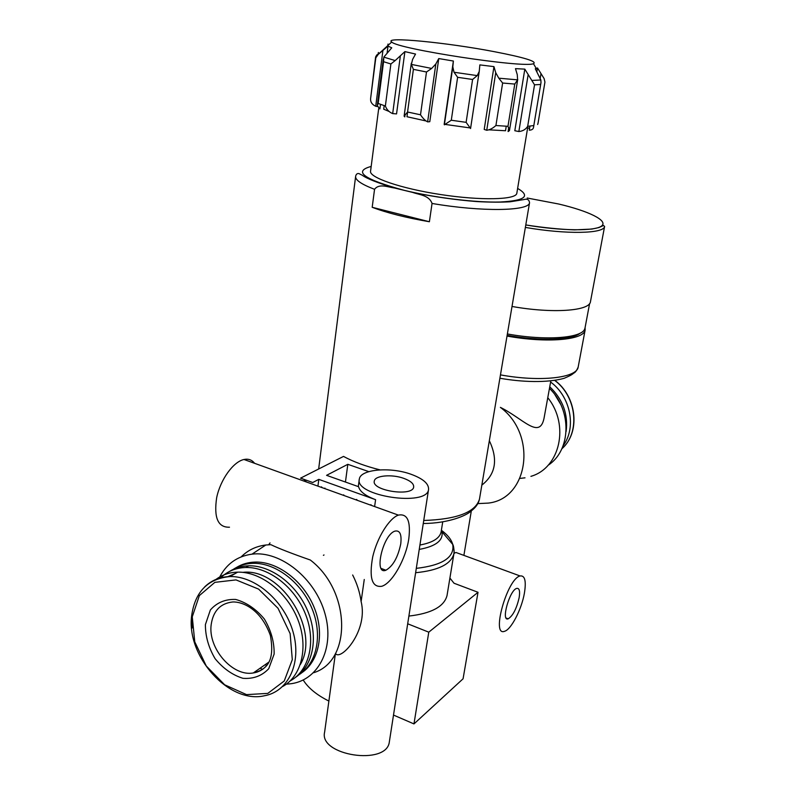 <?xml version="1.0" encoding="UTF-8"?>
<svg xmlns="http://www.w3.org/2000/svg" width="796" height="796" viewBox="0 0 796 796"><rect width="100%" height="100%" fill="white"/><g stroke="black" fill="none" stroke-linecap="round" stroke-linejoin="round"><path stroke-width="1.19" d="M372.19 207.288L374.548 189.309C379.155 183.16 387.98 187.169 394.428 187.975L412.746 192.433C419.213 194.801 429.124 195.179 432.049 203.458L429.392 221.746C405.94 217.706 386.876 212.89 372.19 207.288L429.392 221.746M318.002 485.58L318.798 479.361L312.719 482.515L300.57 478.147L343.514 456.416C353.434 461.799 365.593 466.287 379.99 469.859M215.806 579.568C222.044 574.831 229.328 572.364 237.666 572.145C260.65 571.558 287.167 592.105 297.853 619.557C308.699 646.969 301.754 676.102 282.699 686.47M489.341 440.725C498.206 459.461 495.709 474.267 481.839 485.122M550.802 381.015L543.996 418.457C539.429 439.81 522.853 418.417 500.385 407.373C537.648 434.715 528.474 498.893 488.237 503.102L477.819 503.609M547.767 397.682C569.856 425.004 559.996 468.088 530.912 476.346M525.002 477.829L519.967 478.406M549.459 388.378C572.244 410.179 571.16 450.476 548.066 465.292M270.899 544.693C278.938 548.534 292.072 553.638 310.301 560.006C350.946 590.901 352.051 661.108 313.614 672.729M266.6 665.555L265.207 664.65M241.208 556.842C247.894 550.165 256.103 546.215 265.814 545.001L270.411 544.703M268.7 544.753L270.023 542.922M352.658 574.991C357.046 583.597 359.862 592.463 361.115 601.577C368.458 630.78 340.738 661.377 335.514 653.546M219.039 578.374C225.855 564.334 236.86 556.255 252.024 554.145C280.52 550.514 315.286 578.324 324.997 613.696C335.116 649.038 317.594 681.605 289.097 683.933L286.391 684.112M318.798 479.361L375.593 499.679C365.503 495.888 359.832 491.57 358.598 486.714L326.569 475.331L347.812 464.317L368.817 471.63M389.433 741.305L389.324 741.981C386.796 765.951 318.599 755.613 324.619 732.161L335.385 653.675M410.855 474.197C423.084 478.655 428.984 483.769 428.546 489.54C427.124 507.072 353.991 495.958 359.334 479.013C360.479 469.242 390.229 466.705 410.855 474.197M356.837 499.57L356.757 500.117M324.858 488.625L324.927 488.077M343.653 495.401L343.733 494.843M345.444 482.038L347.812 464.317M524.385 593.269C526.365 581.04 524.932 575.269 520.087 575.966C507.241 578.612 490.903 636.84 504.515 631.298C511.052 629.775 521.599 609.388 524.385 593.269M460.237 554.056L455.969 552.484L453.989 553.31M408.885 616.074C431.402 613.477 444.108 606.652 447.014 595.617L447.163 594.721M463.889 555.389L471.332 510.873M493.978 51.611C524.315 57.471 537.469 61.501 533.449 63.69C523.748 68.307 397.005 48.904 391.731 42.009C383.075 36.258 447.073 42.576 493.978 51.611M544.942 82.088L538.066 123.062L544.942 82.088L544.106 78.565L537.489 67.968L535.29 68.784L540.862 79.988L531.818 80.446L524.823 69.123L515.48 68.645L517.261 74.635L517.609 79.849L498.793 78.187L495.729 72.685L493.958 66.625L479.849 64.894L479.242 71.471L477.222 75.61L454.019 72.247L452.825 66.844L453.382 61.033L438.765 58.566L435.84 63.969L431.661 68.436L411.353 64.406L412.597 59.402L415.542 54.048L404.895 51.611L395.174 60.576L383.811 57.133L391.761 47.81L388 46.108L378.209 54.407L378.369 52.476M534.434 65.381L534.743 65.899M529.957 126.126L529.29 130.176C531.917 130.076 533.34 129.071 533.559 127.161L540.991 82.605L540.862 79.988M531.818 80.446L534.534 84.824L540.365 84.485M508.724 127.659L508.097 131.569L509.47 130.574L507.977 126.305L514.773 84.068L517.609 79.849M498.793 78.187L502.634 83.023L514.773 84.068M470.555 128.484L466.128 122.345L472.595 79.471L477.222 75.61M454.019 72.247L457.62 77.302L472.595 79.471M438.765 58.566L429.79 121.698L427.631 121.868C425.333 120.793 422.955 118.435 420.507 114.793L426.497 71.988L431.661 68.436M411.353 64.406L413.393 69.361L426.497 71.988M404.895 51.611L396.547 113.898L392.677 113.599C389.135 112.136 386.697 109.619 385.363 106.037L390.886 63.969L395.174 60.576M383.811 57.133L383.572 61.71L390.886 63.969M377.284 106.535L375.722 106.266C372.08 104.565 370.369 102.047 370.588 98.734L375.802 57.829L378.209 54.407M538.066 123.062L537.648 124.504M533.509 125.599L527.668 126.325C525.748 129.41 522.813 131.141 518.853 131.539L514.813 130.723L524.823 69.123M507.977 126.305L495.918 125.529C492.744 128.355 489.689 129.927 486.744 130.265L484.207 129.43L493.958 66.625M466.128 122.345L451.292 120.236L444.367 124.833L444.178 124.246L453.382 61.033M420.507 114.793L407.562 112.007L404.129 116.136L404.776 116.893L405.124 114.326M385.363 106.037L378.17 103.44L377.254 105.709L379.891 108.903L380.488 104.346M527.828 126.315L527.559 127.947L529.609 128.236M525.37 128.952L524.534 129.599M506.246 126.216L505.52 130.743L489.062 129.838M470.247 127.947L445.173 124.415M425.93 120.942L406.975 116.733L407.622 112.017M388.965 111.41L383.722 109.211L384.189 105.649M324.012 554.961L323.405 555.329M303.216 680.023C308.211 687.993 316.768 695.008 328.887 701.067M393.503 715.067L413.97 723.922L463.073 678.799L478.018 592.284L454.028 583.239L449.909 578.055M407.691 623.785L428.775 632.173L413.97 723.922M428.775 632.173L478.018 592.284M516.863 193.01L516.803 193.388C515.758 199.846 480.694 200.721 440.596 194.542C400.468 188.443 368.429 177.299 370.588 171.011L378.707 108.475M536.872 71.7L537.489 67.968M387.145 52.725L388 46.108M387.801 45.591L388 44.059M555.031 394.896L560.673 404.298M549.757 386.776C562.812 399.353 568.284 414.238 566.145 431.442M550.613 382.05C570.662 396.567 576.692 427.82 563.14 445.71M256.849 672.232L255.098 671.695M227.716 576.682L235.039 573.647M242.8 572.364C281.087 567.648 320.728 630.601 300.331 664.531M220.542 577.936C227.348 571.289 235.755 567.807 245.785 567.488C268.71 566.842 295.097 587.269 305.644 614.552C316.34 641.795 309.246 670.72 290.152 680.938M229.537 571.428C235.188 567.876 241.576 565.996 248.7 565.807C271.018 565.19 296.689 584.463 307.644 610.791C318.728 637.069 313.206 665.764 295.535 677.326M231.835 570.374C237.934 565.906 244.999 563.548 253.048 563.319C275.456 562.663 301.206 582.115 311.992 608.552C322.907 634.939 316.947 663.585 298.938 674.759M236.472 567.468C242.024 564.065 248.272 562.274 255.198 562.075C277.814 561.399 303.793 581.239 314.36 607.965C325.076 634.661 318.46 663.307 299.893 673.913M256.342 672.083L255.347 671.525M262.6 669.396L260.133 668.192M519.111 597.866C520.186 591.159 519.4 588.005 516.753 588.393C509.669 589.866 500.684 621.835 508.186 618.82C512.853 615.875 516.495 608.89 519.111 597.866M303.694 479.262L306.54 482.028M403.691 478.326C410.607 480.874 413.94 483.769 413.671 487.013C412.796 497.002 371.334 490.694 374.309 481.033C374.916 475.501 391.911 474.018 403.691 478.326M254.571 463.302C251.914 459.849 248.392 458.586 243.994 459.491C233.367 461.67 220.442 479.481 216.661 497.689C213.706 517.768 217.985 527.609 229.487 527.201M408.816 538.613C410.875 521.191 407.403 513.36 398.398 515.121C389.254 518.176 377.105 537.628 372.727 556.782C368.936 577.806 371.951 587.637 381.762 586.284C392.279 583.249 406.02 558.702 408.816 538.613M400.736 543.957C401.831 534.424 399.93 530.136 395.035 531.101C382.966 534.385 373.423 575.448 385.881 570.235C392.945 566.185 397.9 557.429 400.736 543.957M590.513 301.405L590.443 301.793C589.478 311.017 552.384 313.704 512.017 306.46M585.07 327.673L584.771 328.808C582.165 338.121 546.046 340.977 507.37 333.962M580.165 333.166C572.115 340.081 540.046 341.305 507.142 335.365M585.09 327.574L585.13 330.041C584.025 339.982 547.071 343.335 507.022 336.061M479.63 498.206L479.471 499.142C475.51 512.256 456.934 519.36 423.741 520.485M423.263 523.509C449.193 523.32 466.894 515.271 471.063 511.082C475.719 507.569 478.525 503.589 479.471 499.142L529.539 202.731C529.111 211.119 482.087 212.034 432.049 203.458M374.548 189.309C361.195 184.224 354.907 179.826 355.663 176.125C356.22 174.085 357.324 173.249 358.956 173.598L362.23 175.239C366.876 178.632 377.603 182.881 394.428 187.975M322.111 487.64L321.524 486.853M517.629 188.413C530.892 196.174 525.062 200.701 500.127 202.015C475.411 202.691 434.427 197.716 403.851 190.234C363.712 179.299 352.817 171.369 371.185 166.434M204.582 587C211.418 580.324 219.875 576.841 229.974 576.563C255.287 575.856 284.48 601.099 293.087 631.994C301.992 662.859 288.351 691.714 264.292 695.784C228.8 704.072 186.254 656.193 191.627 615.885C195 591.776 207.786 578.662 229.974 576.563L237.666 572.145M192.214 628.004L192.154 615.228M361.115 601.577L364.26 579.488M374.697 505.997L375.593 499.679M441.412 530.076L441.949 531.728C443.462 540.424 435.9 546.325 419.243 549.409M441.183 531.499L441.084 532.136C439.561 538.385 432.507 542.683 419.92 545.021M441.382 530.275C447.591 534.812 451.372 539.529 452.735 544.434C454.785 557.309 442.646 565.289 416.298 568.364M446.257 536.803L451.541 543.031M454.138 550.872L453.909 553.737C451.093 564.155 438.327 570.483 415.621 572.722M375.802 57.829L375.613 56.984C376.647 54.904 377.503 54.038 378.18 54.377L391.731 42.009M527.668 126.325L534.534 84.824M495.918 125.529L502.634 83.023M451.292 120.236L457.62 77.302M407.562 112.007L413.393 69.361M378.17 103.44L383.572 61.71M370.588 98.734L375.573 57.282M392.677 113.599L400.279 56.526M375.722 106.266L382.896 50.616M540.225 78.267L540.991 73.68M518.853 131.539L528.076 75.142M486.744 130.265L495.729 72.685M444.367 124.833L452.825 66.844M427.631 121.868L435.84 63.969M554.792 380.488C576.891 396.796 580.393 432.815 561.817 448.825M527.211 198.025L558.643 204.005C588.493 211.01 608.184 220.492 601.766 225.865C595.647 231.278 561.926 231.099 525.788 224.95C543.459 227.686 559.707 229.318 574.513 229.875L591.846 229.079L598.95 227.547L603.467 225.477L604.602 226.452C604.035 233.716 566.563 234.561 525.37 227.417M578.244 366.657L578.165 367.105C576.871 377.971 540.106 382.189 500.465 374.876M192.264 616.83L199.348 595.597L214.87 582.344L236.014 579.906L258.63 589.12L278.053 608.323L290.132 633.616L292.301 659.655L284.242 680.988L267.824 693.386L246.551 694.629L224.661 684.799L206.273 666.013L194.771 641.865L192.264 616.83M205.398 624.591L210.363 609.985C216.82 602.582 225.258 599.06 235.656 599.438C246.382 602.443 255.954 608.97 264.352 619.019C271.098 630.432 274.361 642.123 274.132 654.073L268.71 668.73C261.904 675.904 253.307 679.097 242.929 678.311C232.402 675.018 223.119 668.461 215.069 658.64C208.582 647.596 205.358 636.253 205.398 624.591M211.169 624.721C213.169 610.91 220.383 603.328 232.82 601.965C241.496 601.607 260.491 608.015 270.361 635.407C275.615 663.854 264.67 669.943 253.287 672.958C232.551 676.898 207.885 648.362 211.169 624.721M266.033 666.232C262.58 669.953 258.332 672.192 253.287 672.958L268.839 662.123M355.583 176.722L318.659 468.993M529.539 202.731C529.121 199.587 527.211 198.542 523.808 199.587L510.206 201.776C501.042 202.353 489.928 202.284 476.874 201.577C455.66 199.915 434.278 196.871 412.746 192.433M252.024 554.145L265.814 545.001M359.265 479.56L358.3 486.605M356.528 499.46L356.459 500.007M428.546 489.54L389.324 741.981M455.969 552.484L520.087 575.966M447.014 595.617L453.909 553.737C454.456 554.543 453.879 545.389 452.735 544.434L441.949 531.728L441.084 532.136L442.725 521.868M533.449 63.69L536.305 68.565M527.629 127.957L516.803 193.388M404.119 116.136L411.313 63.212M377.264 105.709L383.304 59.013M533.549 127.161L540.982 82.605M509.47 130.574L517.728 79.391M470.565 128.534L479.222 71.6M245.785 567.488L248.7 565.807M253.048 563.319L255.198 562.075M506.137 618.034L508.186 618.82M370.976 504.654L370.896 505.211M243.994 459.491L398.398 515.121M381.165 568.434L385.881 570.235M604.602 226.452L590.443 301.793M589.607 303.545L585 328.071M585.13 330.041L578.165 367.105C576.752 370.468 575.319 372.448 573.846 373.075C571.866 374.498 572.244 374.826 564.085 378.329C546.961 383.095 521.629 382.09 499.898 378.239M554.961 380.458C576.155 396.129 580.453 430.188 563.687 446.954"/></g></svg>
